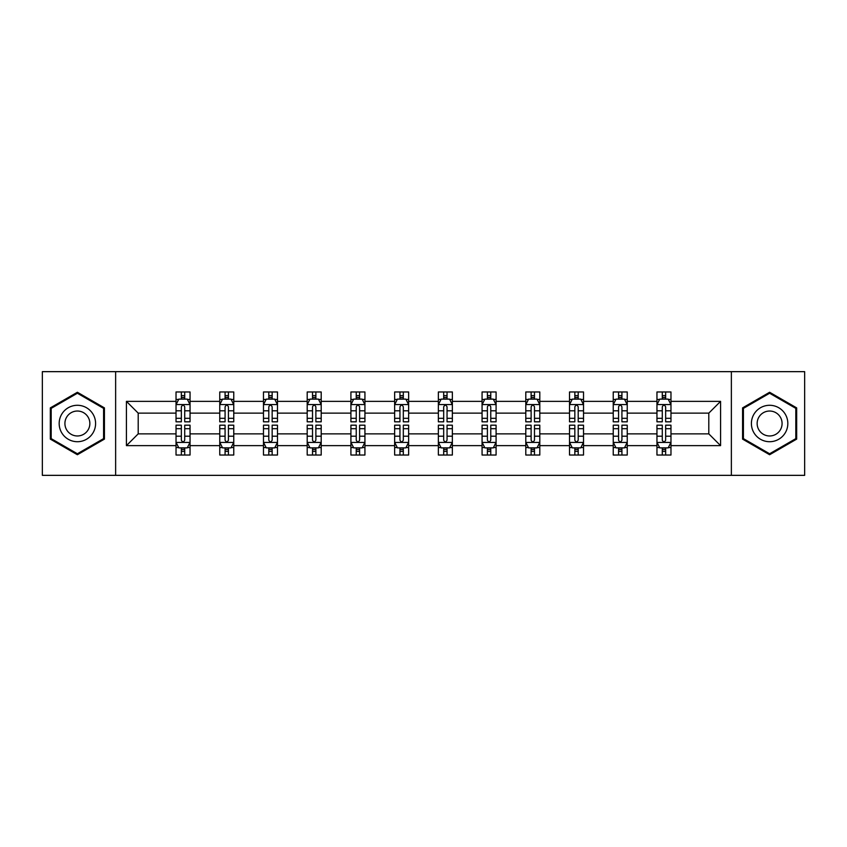 <?xml version="1.0" encoding="UTF-8"?>
<svg xmlns="http://www.w3.org/2000/svg" width="847" height="847" viewBox="0 0 847 847"><rect width="100%" height="100%" fill="white"/><g stroke="black" fill="none" stroke-linecap="round" stroke-linejoin="round"><path stroke-width="1.27" d="M731.363 475.347L804.65 475.347L804.65 371.653L731.363 371.653L731.363 475.347L115.637 475.347L115.637 371.653L42.35 371.653L42.35 475.347L115.637 475.347M670.972 445.638L670.972 433.865L708.801 433.865L720.575 445.638L670.972 445.638L670.972 455.03L665.647 455.03L665.647 447.883M731.363 371.653L115.637 371.653M656.954 445.638L627.246 445.638L627.246 433.865L656.954 433.865L656.954 455.03L670.972 455.03L670.972 447.544L668.336 447.544M627.246 445.638L627.246 455.03L621.92 455.03L621.92 447.883M613.239 445.638L583.53 445.638L583.53 433.865L613.239 433.865L613.239 455.03L627.246 455.03L627.246 447.544L624.61 447.544M583.53 445.638L583.53 455.03L578.205 455.03L578.205 447.883M569.512 445.638L539.804 445.638L539.804 433.865L569.512 433.865L569.512 455.03L583.53 455.03L583.53 447.544L580.894 447.544M539.804 445.638L539.804 455.03L534.478 455.03L534.478 447.883M525.796 445.638L496.088 445.638L496.088 433.865L525.796 433.865L525.796 455.03L539.804 455.03L539.804 447.544L537.167 447.544M496.088 445.638L496.088 455.03L490.762 455.03L490.762 447.883M482.07 445.638L452.362 445.638L452.362 433.865L482.07 433.865L482.07 455.03L496.088 455.03L496.088 447.544L493.452 447.544M452.362 445.638L452.362 455.03L447.047 455.03L447.047 447.883M438.354 445.638L408.646 445.638L408.646 433.865L438.354 433.865L438.354 455.03L452.362 455.03L452.362 447.544L449.736 447.544M408.646 445.638L408.646 455.03L403.32 455.03L403.32 447.883M394.638 445.638L364.93 445.638L364.93 433.865L394.638 433.865L394.638 455.03L408.646 455.03L408.646 447.544L406.009 447.544M364.93 445.638L364.93 455.03L359.604 455.03L359.604 447.883M350.912 445.638L321.204 445.638L321.204 433.865L350.912 433.865L350.912 455.03L364.93 455.03L364.93 447.544L362.294 447.544M321.204 445.638L321.204 455.03L315.878 455.03L315.878 447.883M307.196 445.638L277.488 445.638L277.488 433.865L307.196 433.865L307.196 455.03L321.204 455.03L321.204 447.544L318.567 447.544M277.488 445.638L277.488 455.03L272.162 455.03L272.162 447.883M263.47 445.638L233.761 445.638L233.761 433.865L263.47 433.865L263.47 455.03L277.488 455.03L277.488 447.544L274.852 447.544M233.761 445.638L233.761 455.03L228.436 455.03L228.436 447.883M219.754 445.638L190.046 445.638L190.046 433.865L219.754 433.865L219.754 455.03L233.761 455.03L233.761 447.544L231.136 447.544M190.046 445.638L190.046 455.03L184.72 455.03L184.72 447.883M176.028 445.638L126.425 445.638L126.425 401.362L176.028 401.362L176.028 413.135L138.199 413.135L138.199 433.865L176.028 433.865L176.028 455.03L190.046 455.03L190.046 447.544L187.409 447.544M178.664 399.456L176.028 399.456L176.028 391.97L176.028 401.362M178.558 391.97L190.046 391.97L190.046 401.362L219.754 401.362L219.754 391.97L233.761 391.97L233.761 401.362L263.47 401.362L263.47 391.97L277.488 391.97L277.488 401.362L307.196 401.362L307.196 391.97L321.204 391.97L321.204 401.362L350.912 401.362L350.912 391.97L364.93 391.97L364.93 401.362L394.638 401.362L394.638 391.97L408.646 391.97L408.646 401.362L438.354 401.362L438.354 391.97L452.362 391.97L452.362 401.362L482.07 401.362L482.07 391.97L496.088 391.97L496.088 401.362L525.796 401.362L525.796 391.97L539.804 391.97L539.804 401.362L569.512 401.362L569.512 391.97L583.53 391.97L583.53 401.362L613.239 401.362L613.239 391.97L627.246 391.97L627.246 401.362L656.954 401.362L656.954 391.97L670.972 391.97L670.972 401.362L720.575 401.362L720.575 445.638M656.954 401.362L656.954 413.135L627.246 413.135L627.246 401.362M613.239 401.362L613.239 413.135L583.53 413.135L583.53 401.362M569.512 401.362L569.512 413.135L539.804 413.135L539.804 401.362M525.796 401.362L525.796 413.135L496.088 413.135L496.088 401.362M482.07 401.362L482.07 413.135L452.362 413.135L452.362 401.362M438.354 401.362L438.354 413.135L408.646 413.135L408.646 401.362M394.638 401.362L394.638 413.135L364.93 413.135L364.93 401.362M350.912 401.362L350.912 413.135L321.204 413.135L321.204 401.362M307.196 401.362L307.196 413.135L277.488 413.135L277.488 401.362M263.47 401.362L263.47 413.135L233.761 413.135L233.761 401.362M219.754 401.362L219.754 413.135L190.046 413.135L190.046 401.362M126.425 401.362L138.199 413.135M708.801 433.865L708.801 413.135L670.972 413.135L670.972 401.362M662.28 398.979L665.647 398.979M618.564 398.979L621.92 398.979M574.838 398.979L578.205 398.979M531.122 398.979L534.478 398.979M487.396 398.979L490.762 398.979M443.68 398.979L447.047 398.979M399.953 398.979L403.32 398.979M356.238 398.979L359.604 398.979M312.522 398.979L315.878 398.979M268.795 398.979L272.162 398.979M225.08 398.979L228.436 398.979M181.353 398.979L184.72 398.979M181.353 448.021L184.72 448.021M225.08 448.021L228.436 448.021M268.795 448.021L272.162 448.021M312.522 448.021L315.878 448.021M356.238 448.021L359.604 448.021M399.953 448.021L403.32 448.021M443.68 448.021L447.047 448.021M487.396 448.021L490.762 448.021M531.122 448.021L534.478 448.021M574.838 448.021L578.205 448.021M618.564 448.021L621.92 448.021M662.28 448.021L665.647 448.021M138.199 433.865L126.425 445.638M720.575 401.362L708.801 413.135M104.425 407.883L77.384 392.267L50.333 407.883L50.333 439.117L77.384 454.733L104.425 439.117L104.425 407.883M742.575 407.883L742.575 439.117L769.616 454.733L796.667 439.117L796.667 407.883L769.616 392.267L742.575 407.883M184.72 395.613L181.353 395.613M176.028 418.302L176.028 421.817L181.353 421.817L181.353 418.302L176.028 418.302L176.028 413.135M190.046 413.135L190.046 421.817L184.72 421.817L184.72 406.825C183.598 404.665 182.476 404.665 181.353 406.825L181.353 418.302M187.409 399.456L190.046 399.456L190.046 391.97L184.72 391.97L184.72 399.117M190.046 404.718L187.24 399.117L178.833 399.117L176.028 404.718M176.028 391.97L181.353 391.97L181.353 399.117M181.353 451.387L184.72 451.387M190.046 428.698L190.046 425.183L184.72 425.183L184.72 428.698L190.046 428.698L190.046 433.865M176.028 433.865L176.028 425.183L181.353 425.183L181.353 440.175C182.476 442.335 183.598 442.335 184.72 440.175L184.72 428.698M178.664 447.544L176.028 447.544L176.028 455.03L181.353 455.03L181.353 447.883M176.028 442.282L178.833 447.883L187.24 447.883L190.046 442.282M187.526 455.03L190.046 455.03M228.436 395.613L225.08 395.613M222.39 399.456L219.754 399.456L219.754 391.97L225.08 391.97L225.08 399.117M219.754 418.302L219.754 421.817L225.08 421.817L225.08 418.302L219.754 418.302L219.754 413.135M233.761 413.135L233.761 421.817L228.436 421.817L228.436 406.825C227.324 404.665 226.202 404.665 225.08 406.825L225.08 418.302M231.136 399.456L233.761 399.456L233.761 391.97L228.436 391.97L228.436 399.117M233.761 404.718L230.966 399.117L222.56 399.117L219.754 404.718M222.274 391.97L219.754 391.97M272.162 395.613L268.795 395.613M266.106 399.456L263.47 399.456L263.47 391.97L268.795 391.97L268.795 399.117M263.47 418.302L263.47 421.817L268.795 421.817L268.795 418.302L263.47 418.302L263.47 413.135M277.488 413.135L277.488 421.817L272.162 421.817L272.162 406.825C271.04 404.665 269.918 404.665 268.795 406.825L268.795 418.302M274.852 399.456L277.488 399.456L277.488 391.97L272.162 391.97L272.162 399.117M277.488 404.718L274.682 399.117L266.276 399.117L263.47 404.718M266 391.97L263.47 391.97M225.08 451.387L228.436 451.387M233.761 428.698L233.761 425.183L228.436 425.183L228.436 428.698L233.761 428.698L233.761 433.865M219.754 433.865L219.754 425.183L225.08 425.183L225.08 440.175C226.202 442.335 227.314 442.335 228.436 440.175L228.436 428.698M222.39 447.544L219.754 447.544L219.754 455.03L225.08 455.03L225.08 447.883M219.754 442.282L222.56 447.883L230.966 447.883L233.761 442.282M231.242 455.03L233.761 455.03M268.795 451.387L272.162 451.387M277.488 428.698L277.488 425.183L272.162 425.183L272.162 428.698L277.488 428.698L277.488 433.865M263.47 433.865L263.47 425.183L268.795 425.183L268.795 440.175C269.918 442.335 271.04 442.335 272.162 440.175L272.162 428.698M266.106 447.544L263.47 447.544L263.47 455.03L268.795 455.03L268.795 447.883M263.47 442.282L266.276 447.883L274.682 447.883L277.488 442.282M274.968 455.03L277.488 455.03M61.609 414.395A18.221 18.221 0 0 0 68.279 439.275A18.221 18.221 0 0 0 93.159 432.605A18.221 18.221 0 0 0 86.489 407.725A18.221 18.221 0 0 0 61.609 414.395M66.585 417.264A12.472 12.472 0 0 0 71.148 434.299A12.472 12.472 0 0 0 88.183 429.736A12.472 12.472 0 0 0 83.62 412.701A12.472 12.472 0 0 0 66.585 417.264M103.588 408.37L103.588 438.63L77.384 453.759L51.18 438.63L51.18 408.37L77.384 393.241L103.588 408.37M753.841 414.395A18.221 18.221 0 0 0 760.511 439.275A18.221 18.221 0 0 0 785.391 432.605A18.221 18.221 0 0 0 778.721 407.725A18.221 18.221 0 0 0 753.841 414.395M758.817 417.264A12.472 12.472 0 0 0 763.38 434.299A12.472 12.472 0 0 0 780.415 429.736A12.472 12.472 0 0 0 775.852 412.701A12.472 12.472 0 0 0 758.817 417.264M795.82 408.37L795.82 438.63L769.616 453.759L743.412 438.63L743.412 408.37L769.616 393.241L795.82 408.37M315.878 395.613L312.522 395.613M309.833 399.456L307.196 399.456L307.196 391.97L312.522 391.97L312.522 399.117M307.196 418.302L307.196 421.817L312.522 421.817L312.522 418.302L307.196 418.302L307.196 413.135M321.204 413.135L321.204 421.817L315.878 421.817L315.878 406.825C314.766 404.665 313.644 404.665 312.522 406.825L312.522 418.302M318.567 399.456L321.204 399.456L321.204 391.97L315.878 391.97L315.878 399.117M321.204 404.718L318.408 399.117L309.991 399.117L307.196 404.718M309.716 391.97L307.196 391.97M312.522 451.387L315.878 451.387M321.204 428.698L321.204 425.183L315.878 425.183L315.878 428.698L321.204 428.698L321.204 433.865M307.196 433.865L307.196 425.183L312.522 425.183L312.522 440.175C313.634 442.335 314.756 442.335 315.878 440.175L315.878 428.698M309.833 447.544L307.196 447.544L307.196 455.03L312.522 455.03L312.522 447.883M307.196 442.282L309.991 447.883L318.408 447.883L321.204 442.282M318.684 455.03L321.204 455.03M359.604 395.613L356.238 395.613M353.548 399.456L350.912 399.456L350.912 391.97L356.238 391.97L356.238 399.117M350.912 418.302L350.912 421.817L356.238 421.817L356.238 418.302L350.912 418.302L350.912 413.135M364.93 413.135L364.93 421.817L359.604 421.817L359.604 406.825C358.482 404.665 357.36 404.665 356.238 406.825L356.238 418.302M362.294 399.456L364.93 399.456L364.93 391.97L359.604 391.97L359.604 399.117M364.93 404.718L362.124 399.117L353.718 399.117L350.912 404.718M353.432 391.97L350.912 391.97M356.238 451.387L359.604 451.387M364.93 428.698L364.93 425.183L359.604 425.183L359.604 428.698L364.93 428.698L364.93 433.865M350.912 433.865L350.912 425.183L356.238 425.183L356.238 440.175C357.36 442.335 358.482 442.335 359.604 440.175L359.604 428.698M353.548 447.544L350.912 447.544L350.912 455.03L356.238 455.03L356.238 447.883M350.912 442.282L353.718 447.883L362.124 447.883L364.93 442.282M362.4 455.03L364.93 455.03M403.32 395.613L399.953 395.613M397.264 399.456L394.638 399.456L394.638 391.97L399.953 391.97L399.953 399.117M394.638 418.302L394.638 421.817L399.953 421.817L399.953 418.302L394.638 418.302L394.638 413.135M408.646 413.135L408.646 421.817L403.32 421.817L403.32 406.825C402.198 404.665 401.076 404.665 399.953 406.825L399.953 418.302M406.009 399.456L408.646 399.456L408.646 391.97L403.32 391.97L403.32 399.117M408.646 404.718L405.84 399.117L397.434 399.117L394.638 404.718M397.158 391.97L394.638 391.97M399.953 451.387L403.32 451.387M408.646 428.698L408.646 425.183L403.32 425.183L403.32 428.698L408.646 428.698L408.646 433.865M394.638 433.865L394.638 425.183L399.953 425.183L399.953 440.175C401.076 442.335 402.198 442.335 403.32 440.175L403.32 428.698M397.264 447.544L394.638 447.544L394.638 455.03L399.953 455.03L399.953 447.883M394.638 442.282L397.434 447.883L405.84 447.883L408.646 442.282M406.126 455.03L408.646 455.03M447.047 395.613L443.68 395.613M440.991 399.456L438.354 399.456L438.354 391.97L443.68 391.97L443.68 399.117M438.354 418.302L438.354 421.817L443.68 421.817L443.68 418.302L438.354 418.302L438.354 413.135M452.362 413.135L452.362 421.817L447.047 421.817L447.047 406.825C445.924 404.665 444.802 404.665 443.68 406.825L443.68 418.302M449.736 399.456L452.362 399.456L452.362 391.97L447.047 391.97L447.047 399.117M452.362 404.718L449.566 399.117L441.16 399.117L438.354 404.718M440.874 391.97L438.354 391.97M443.68 451.387L447.047 451.387M452.362 428.698L452.362 425.183L447.047 425.183L447.047 428.698L452.362 428.698L452.362 433.865M438.354 433.865L438.354 425.183L443.68 425.183L443.68 440.175C444.802 442.335 445.924 442.335 447.047 440.175L447.047 428.698M440.991 447.544L438.354 447.544L438.354 455.03L443.68 455.03L443.68 447.883M438.354 442.282L441.16 447.883L449.566 447.883L452.362 442.282M449.842 455.03L452.362 455.03M490.762 395.613L487.396 395.613M484.706 399.456L482.07 399.456L482.07 391.97L487.396 391.97L487.396 399.117M482.07 418.302L482.07 421.817L487.396 421.817L487.396 418.302L482.07 418.302L482.07 413.135M496.088 413.135L496.088 421.817L490.762 421.817L490.762 406.825C489.64 404.665 488.518 404.665 487.396 406.825L487.396 418.302M493.452 399.456L496.088 399.456L496.088 391.97L490.762 391.97L490.762 399.117M496.088 404.718L493.282 399.117L484.876 399.117L482.07 404.718M484.6 391.97L482.07 391.97M487.396 451.387L490.762 451.387M496.088 428.698L496.088 425.183L490.762 425.183L490.762 428.698L496.088 428.698L496.088 433.865M482.07 433.865L482.07 425.183L487.396 425.183L487.396 440.175C488.518 442.335 489.64 442.335 490.762 440.175L490.762 428.698M484.706 447.544L482.07 447.544L482.07 455.03L487.396 455.03L487.396 447.883M482.07 442.282L484.876 447.883L493.282 447.883L496.088 442.282M493.568 455.03L496.088 455.03M534.478 395.613L531.122 395.613M528.433 399.456L525.796 399.456L525.796 391.97L531.122 391.97L531.122 399.117M525.796 418.302L525.796 421.817L531.122 421.817L531.122 418.302L525.796 418.302L525.796 413.135M539.804 413.135L539.804 421.817L534.478 421.817L534.478 406.825C533.366 404.665 532.244 404.665 531.122 406.825L531.122 418.302M537.167 399.456L539.804 399.456L539.804 391.97L534.478 391.97L534.478 399.117M539.804 404.718L537.009 399.117L528.592 399.117L525.796 404.718M528.316 391.97L525.796 391.97M531.122 451.387L534.478 451.387M539.804 428.698L539.804 425.183L534.478 425.183L534.478 428.698L539.804 428.698L539.804 433.865M525.796 433.865L525.796 425.183L531.122 425.183L531.122 440.175C532.234 442.335 533.356 442.335 534.478 440.175L534.478 428.698M528.433 447.544L525.796 447.544L525.796 455.03L531.122 455.03L531.122 447.883M525.796 442.282L528.592 447.883L537.009 447.883L539.804 442.282M537.284 455.03L539.804 455.03M578.205 395.613L574.838 395.613M572.149 399.456L569.512 399.456L569.512 391.97L574.838 391.97L574.838 399.117M569.512 418.302L569.512 421.817L574.838 421.817L574.838 418.302L569.512 418.302L569.512 413.135M583.53 413.135L583.53 421.817L578.205 421.817L578.205 406.825C577.082 404.665 575.96 404.665 574.838 406.825L574.838 418.302M580.894 399.456L583.53 399.456L583.53 391.97L578.205 391.97L578.205 399.117M583.53 404.718L580.724 399.117L572.318 399.117L569.512 404.718M572.032 391.97L569.512 391.97M574.838 451.387L578.205 451.387M583.53 428.698L583.53 425.183L578.205 425.183L578.205 428.698L583.53 428.698L583.53 433.865M569.512 433.865L569.512 425.183L574.838 425.183L574.838 440.175C575.96 442.335 577.082 442.335 578.205 440.175L578.205 428.698M572.149 447.544L569.512 447.544L569.512 455.03L574.838 455.03L574.838 447.883M569.512 442.282L572.318 447.883L580.724 447.883L583.53 442.282M581 455.03L583.53 455.03M621.92 395.613L618.564 395.613M615.864 399.456L613.239 399.456L613.239 391.97L618.564 391.97L618.564 399.117M613.239 418.302L613.239 421.817L618.564 421.817L618.564 418.302L613.239 418.302L613.239 413.135M627.246 413.135L627.246 421.817L621.92 421.817L621.92 406.825C620.798 404.665 619.686 404.665 618.564 406.825L618.564 418.302M624.61 399.456L627.246 399.456L627.246 391.97L621.92 391.97L621.92 399.117M627.246 404.718L624.44 399.117L616.034 399.117L613.239 404.718M615.758 391.97L613.239 391.97M618.564 451.387L621.92 451.387M627.246 428.698L627.246 425.183L621.92 425.183L621.92 428.698L627.246 428.698L627.246 433.865M613.239 433.865L613.239 425.183L618.564 425.183L618.564 440.175C619.676 442.335 620.798 442.335 621.92 440.175L621.92 428.698M615.864 447.544L613.239 447.544L613.239 455.03L618.564 455.03L618.564 447.883M613.239 442.282L616.034 447.883L624.44 447.883L627.246 442.282M624.726 455.03L627.246 455.03M665.647 395.613L662.28 395.613M659.591 399.456L656.954 399.456L656.954 391.97L662.28 391.97L662.28 399.117M656.954 418.302L656.954 421.817L662.28 421.817L662.28 418.302L656.954 418.302L656.954 413.135M670.972 413.135L670.972 421.817L665.647 421.817L665.647 406.825C664.524 404.665 663.402 404.665 662.28 406.825L662.28 418.302M668.336 399.456L670.972 399.456L670.972 391.97L665.647 391.97L665.647 399.117M670.972 404.718L668.167 399.117L659.76 399.117L656.954 404.718M659.474 391.97L656.954 391.97M662.28 451.387L665.647 451.387M670.972 428.698L670.972 425.183L665.647 425.183L665.647 428.698L670.972 428.698L670.972 433.865M656.954 433.865L656.954 425.183L662.28 425.183L662.28 440.175C663.402 442.335 664.524 442.335 665.647 440.175L665.647 428.698M659.591 447.544L656.954 447.544L656.954 455.03L662.28 455.03L662.28 447.883M656.954 442.282L659.76 447.883L668.167 447.883L670.972 442.282M668.442 455.03L670.972 455.03M189.972 404.58L176.102 404.58M190.046 418.302L184.72 418.302M181.353 410.795L176.028 410.795M190.046 410.795L184.72 410.795M184.72 397.402L181.353 397.402M176.102 442.42L189.972 442.42M176.028 428.698L181.353 428.698M184.72 436.205L190.046 436.205M176.028 436.205L181.353 436.205M181.353 449.598L184.72 449.598M233.698 404.58L219.828 404.58M233.761 418.302L228.436 418.302M225.08 410.795L219.754 410.795M233.761 410.795L228.436 410.795M228.436 397.402L225.08 397.402M277.414 404.58L263.544 404.58M277.488 418.302L272.162 418.302M268.795 410.795L263.47 410.795M277.488 410.795L272.162 410.795M272.162 397.402L268.795 397.402M219.818 442.42L233.698 442.42M219.754 428.698L225.08 428.698M228.436 436.205L233.761 436.205M219.754 436.205L225.08 436.205M225.08 449.598L228.436 449.598M263.544 442.42L277.414 442.42M263.47 428.698L268.795 428.698M272.162 436.205L277.488 436.205M263.47 436.205L268.795 436.205M268.795 449.598L272.162 449.598M321.14 404.58L307.26 404.58M321.204 418.302L315.878 418.302M312.522 410.795L307.196 410.795M321.204 410.795L315.878 410.795M315.878 397.402L312.522 397.402M307.26 442.42L321.14 442.42M307.196 428.698L312.522 428.698M315.878 436.205L321.204 436.205M307.196 436.205L312.522 436.205M312.522 449.598L315.878 449.598M364.856 404.58L350.986 404.58M364.93 418.302L359.604 418.302M356.238 410.795L350.912 410.795M364.93 410.795L359.604 410.795M359.604 397.402L356.238 397.402M350.986 442.42L364.856 442.42M350.912 428.698L356.238 428.698M359.604 436.205L364.93 436.205M350.912 436.205L356.238 436.205M356.238 449.598L359.604 449.598M408.572 404.58L394.702 404.58M408.646 418.302L403.32 418.302M399.953 410.795L394.638 410.795M408.646 410.795L403.32 410.795M403.32 397.402L399.953 397.402M394.702 442.42L408.572 442.42M394.638 428.698L399.953 428.698M403.32 436.205L408.646 436.205M394.638 436.205L399.953 436.205M399.953 449.598L403.32 449.598M452.298 404.58L438.428 404.58M452.362 418.302L447.047 418.302M443.68 410.795L438.354 410.795M452.362 410.795L447.047 410.795M447.047 397.402L443.68 397.402M438.428 442.42L452.298 442.42M438.354 428.698L443.68 428.698M447.047 436.205L452.362 436.205M438.354 436.205L443.68 436.205M443.68 449.598L447.047 449.598M496.014 404.58L482.144 404.58M496.088 418.302L490.762 418.302M487.396 410.795L482.07 410.795M496.088 410.795L490.762 410.795M490.762 397.402L487.396 397.402M482.144 442.42L496.014 442.42M482.07 428.698L487.396 428.698M490.762 436.205L496.088 436.205M482.07 436.205L487.396 436.205M487.396 449.598L490.762 449.598M539.74 404.58L525.86 404.58M539.804 418.302L534.478 418.302M531.122 410.795L525.796 410.795M539.804 410.795L534.478 410.795M534.478 397.402L531.122 397.402M525.86 442.42L539.74 442.42M525.796 428.698L531.122 428.698M534.478 436.205L539.804 436.205M525.796 436.205L531.122 436.205M531.122 449.598L534.478 449.598M583.456 404.58L569.586 404.58M583.53 418.302L578.205 418.302M574.838 410.795L569.512 410.795M583.53 410.795L578.205 410.795M578.205 397.402L574.838 397.402M569.586 442.42L583.456 442.42M569.512 428.698L574.838 428.698M578.205 436.205L583.53 436.205M569.512 436.205L574.838 436.205M574.838 449.598L578.205 449.598M627.182 404.58L613.302 404.58M627.246 418.302L621.92 418.302M618.564 410.795L613.239 410.795M627.246 410.795L621.92 410.795M621.92 397.402L618.564 397.402M613.302 442.42L627.172 442.42M613.239 428.698L618.564 428.698M621.92 436.205L627.246 436.205M613.239 436.205L618.564 436.205M618.564 449.598L621.92 449.598M670.898 404.58L657.028 404.58M670.972 418.302L665.647 418.302M662.28 410.795L656.954 410.795M670.972 410.795L665.647 410.795M665.647 397.402L662.28 397.402M657.028 442.42L670.898 442.42M656.954 428.698L662.28 428.698M665.647 436.205L670.972 436.205M656.954 436.205L662.28 436.205M662.28 449.598L665.647 449.598"/></g></svg>
